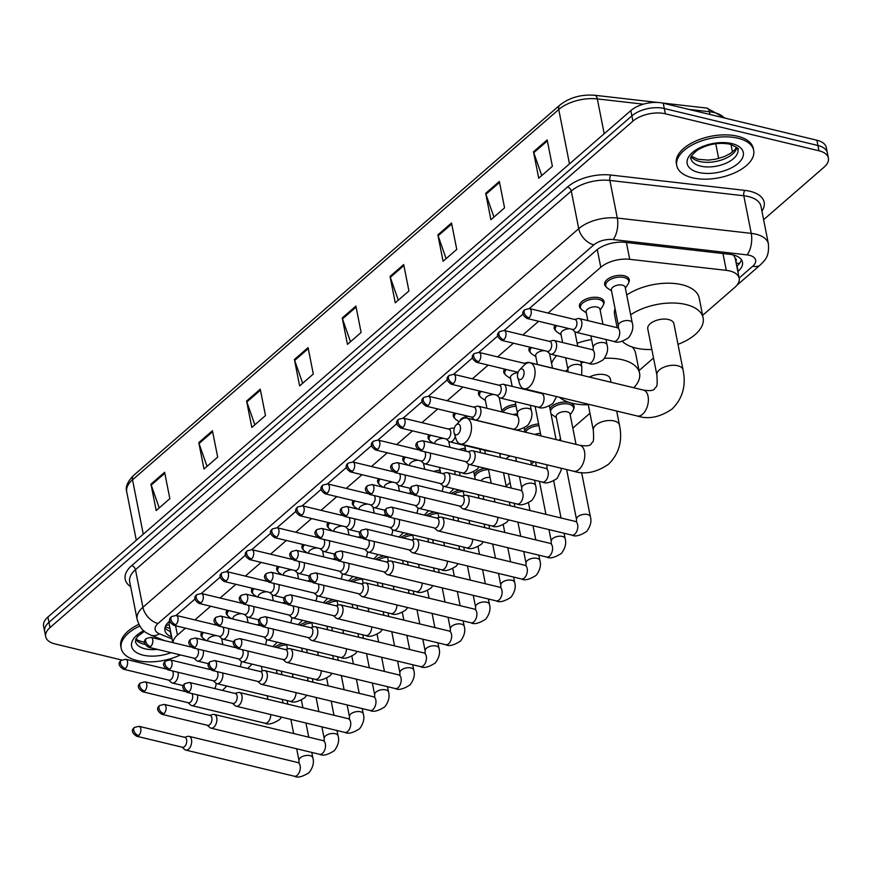 <?xml version="1.0" encoding="UTF-8"?>
<svg xmlns="http://www.w3.org/2000/svg" width="872" height="872" viewBox="0 0 872 872"><rect width="100%" height="100%" fill="white"/><g stroke="black" fill="none" stroke-linecap="round" stroke-linejoin="round"><path stroke-width="1.31" d="M227.734 615.632A12.546 6.442 -11.2 0 1 226.251 613.332A12.546 6.442 -11.2 0 1 227.047 610.171M252.967 593.712A12.546 6.442 -11.2 0 1 251.474 591.412A12.546 6.442 -11.2 0 1 252.27 588.251M278.201 571.792A12.546 6.442 -11.2 0 1 276.707 569.492A12.546 6.442 -11.2 0 1 277.503 566.331M303.423 549.872A12.546 6.442 -11.2 0 1 301.93 547.572A12.546 6.442 -11.2 0 1 302.726 544.411M328.657 527.952A12.546 6.442 -11.2 0 1 327.163 525.653A12.546 6.442 -11.2 0 1 327.959 522.492M353.879 506.033A12.546 6.442 -11.2 0 1 352.397 503.733A12.546 6.442 -11.2 0 1 353.182 500.572M379.113 484.113A12.546 6.442 -11.2 0 1 377.62 481.813A12.546 6.442 -11.2 0 1 378.415 478.652M404.336 462.193A12.546 6.442 -11.2 0 1 402.853 459.904A12.546 6.442 -11.2 0 1 403.649 456.732M429.569 440.273A12.546 6.442 -11.2 0 1 428.076 437.984A12.546 6.442 -11.2 0 1 428.871 434.812M454.803 418.353A12.546 6.442 -11.2 0 1 453.309 416.064A12.546 6.442 -11.2 0 1 454.105 412.892M480.025 396.433A12.546 6.442 -11.2 0 1 478.532 394.144A12.546 6.442 -11.2 0 1 479.328 390.972M505.259 374.513A12.546 6.442 -11.2 0 1 503.765 372.224A12.546 6.442 -11.2 0 1 504.561 369.052M530.481 352.593A12.546 6.442 -11.2 0 1 528.999 350.304A12.546 6.442 -11.2 0 1 529.784 347.132M555.715 330.673A12.546 6.442 -11.2 0 1 554.221 328.384A12.546 6.442 -11.2 0 1 555.017 325.212M580.937 308.753A12.546 6.442 -11.2 0 1 579.455 306.464A12.546 6.442 -11.2 0 1 585.603 299.249A12.546 6.442 -11.2 0 1 599.042 297.701A12.546 6.442 -11.2 0 1 604.056 301.592A12.546 6.442 -11.2 0 1 603.555 304.284M606.171 286.834A12.546 6.442 -11.2 0 1 604.678 284.545A12.546 6.442 -11.2 0 1 610.825 277.329A12.546 6.442 -11.2 0 1 624.276 275.781A12.546 6.442 -11.2 0 1 629.29 279.672A12.546 6.442 -11.2 0 1 628.788 282.365M202.511 637.552A12.546 6.442 -11.2 0 1 201.018 635.252A12.546 6.442 -11.2 0 1 201.814 632.091M282.419 602.955A12.546 6.442 -11.2 0 1 284.773 602.29M307.653 581.035A12.546 6.442 -11.2 0 1 310.007 580.371M332.875 559.116A12.546 6.442 -11.2 0 1 335.23 558.451M358.109 537.196A12.546 6.442 -11.2 0 1 360.463 536.531M383.331 515.276A12.546 6.442 -11.2 0 1 385.686 514.622M408.565 493.356A12.546 6.442 -11.2 0 1 410.919 492.702M433.787 471.436A12.546 6.442 -11.2 0 1 440.055 470.226M459.021 449.516A12.546 6.442 -11.2 0 1 465.288 448.306M501.858 411.039A12.546 6.442 -11.2 0 1 515.744 404.466M257.185 624.875A12.546 6.442 -11.2 0 1 259.54 624.21M426.212 515.537A12.546 6.442 -11.2 0 1 434.387 512.071M451.445 493.617A12.546 6.442 -11.2 0 1 459.62 490.151M325.3 603.206A12.546 6.442 -11.2 0 1 333.475 599.751M474.27 474.379A12.546 6.442 -11.2 0 1 484.843 468.231M300.066 625.126A12.546 6.442 -11.2 0 1 308.241 621.671M400.978 537.446A12.546 6.442 -11.2 0 1 409.153 533.991M350.522 581.286A12.546 6.442 -11.2 0 1 358.697 577.831M375.756 559.366A12.546 6.442 -11.2 0 1 383.931 555.911M524.726 430.539A12.546 6.442 -11.2 0 1 538.613 423.977M549.96 408.619A12.546 6.442 -11.2 0 1 569.089 402.461A12.546 6.442 -11.2 0 1 574.103 406.352A12.546 6.442 -11.2 0 1 573.602 409.044M274.844 647.046A12.546 6.442 -11.2 0 1 283.019 643.591M735.87 261.578A7.837 4.022 168.8 0 0 735.194 258.221L733.505 254.962M735.194 258.221A23.522 12.077 -11.2 0 1 735.249 258.472L739.173 278.277A23.522 12.077 168.8 0 0 726.3 270.364L629.726 259.322A23.522 12.077 168.8 0 0 600.786 267.279L548.085 313.07M169.92 620.799L169.103 624.025L172.787 642.61M185.442 628.145L177.43 635.099A23.522 12.077 168.8 0 0 172.983 642.653M538.645 321.278L522.862 334.979M513.412 343.197L497.629 356.899M488.178 365.106L472.406 378.819M462.956 387.026L447.173 400.738M437.722 408.946L421.939 422.658M412.5 430.866L396.716 444.578M387.266 452.786L371.483 466.498M362.043 474.706L346.26 488.418M336.81 496.626L321.027 510.338M311.577 518.546L295.804 532.258M286.354 540.466L270.571 554.178M261.12 562.386L245.337 576.098M235.898 584.305L220.115 598.018M210.664 606.225L194.881 619.938M702.625 315.348L734.845 287.357A23.522 12.077 168.8 0 0 739.173 278.277M506.152 486.042L510.087 482.619M531.375 464.122L534.155 461.713M558.865 440.251L560.543 438.78M572.817 428.119L589.952 413.241M639.045 370.578L653.52 358M121.699 660.006L55.099 643.961A23.522 12.077 -11.2 0 1 45.693 636.658A23.522 12.077 -11.2 0 1 50.02 627.578L632.93 121.143A23.522 12.077 -11.2 0 1 665.325 113.785L818.993 150.791A23.522 12.077 -11.2 0 1 828.4 158.094A23.522 12.077 -11.2 0 1 824.073 167.173L763.61 219.69M828.4 158.094L826.307 147.531A23.522 12.077 -11.2 0 0 816.901 140.229L663.243 103.234A23.522 12.077 -11.2 0 0 630.838 110.581L47.927 617.027A23.522 12.077 -11.2 0 0 43.6 626.107L44.646 631.383A23.522 12.077 -11.2 0 1 48.974 622.303L631.884 115.867A23.522 12.077 -11.2 0 1 664.279 108.51L817.947 145.504A23.522 12.077 -11.2 0 1 827.354 152.807A23.522 12.077 -11.2 0 0 817.947 145.504L664.279 108.51A23.522 12.077 -11.2 0 0 631.884 115.867L48.974 622.303A23.522 12.077 -11.2 0 0 44.646 631.383L45.693 636.658M737.843 271.541L738.137 271.279A23.522 12.077 168.8 0 0 742.475 262.2A23.522 12.077 168.8 0 0 729.602 254.297L625.268 242.362A23.522 12.077 168.8 0 0 596.328 250.319L529.315 308.546M169.266 621.365A23.522 12.077 168.8 0 0 164.928 630.445A23.522 12.077 168.8 0 0 171.294 636.789L171.664 636.931M523.124 313.92L504.092 330.466M497.901 335.84L478.859 352.386M472.668 357.76L453.636 374.306M447.445 379.68L428.403 396.226M422.212 401.6L403.169 418.146M396.978 423.52L377.947 440.066M371.755 445.439L352.713 461.986M346.522 467.359L327.49 483.895M321.299 489.279L302.257 505.815M296.066 511.199L277.034 527.734M270.843 533.119L251.801 549.654M245.61 555.039L226.567 571.574M220.376 576.959L201.345 593.494M195.154 598.879L176.111 615.414M741.374 259.682A23.522 12.077 -11.2 0 1 737.091 266.004L736.796 266.265M170.618 631.655L170.247 631.502A23.522 12.077 -11.2 0 1 164.993 627.698M451.522 223.003L456.754 249.403L443.085 261.273L437.864 234.873L451.522 223.003M499.34 181.463L504.572 207.852L490.903 219.722L485.682 193.333L499.34 181.463M547.158 139.912L552.379 166.312L538.722 178.182L533.49 151.782L547.158 139.912M308.078 347.634L313.299 374.034L299.641 385.904L294.409 359.504L308.078 347.634M260.259 389.185L265.48 415.573L251.823 427.444L246.602 401.055L260.259 389.185M212.441 430.724L217.673 457.124L204.004 468.994L198.783 442.595L212.441 430.724M164.623 472.264L169.855 498.664L156.186 510.534L150.965 484.134L164.623 472.264M403.703 264.554L408.935 290.943L395.267 302.813L390.046 276.413L403.703 264.554M355.896 306.094L361.117 332.483L347.459 344.353L342.227 317.964L355.896 306.094M350.49 341.715L342.489 318.901A6.268 4 -131 0 1 342.227 317.964M398.308 300.175L390.307 277.351A6.268 4 -131 0 1 390.046 276.413M159.227 507.896L151.216 485.072A6.268 4 -131 0 1 150.965 484.134M207.046 466.346L199.034 443.532A6.268 4 -131 0 1 198.783 442.595M254.864 424.806L246.852 401.981A6.268 4 -131 0 1 246.602 401.055M302.671 383.266L294.671 360.441A6.268 4 -131 0 1 294.409 359.504M541.763 175.545L533.751 152.72A6.268 4 -131 0 1 533.49 151.782M493.944 217.084L485.933 194.271A6.268 4 -131 0 1 485.682 193.333M446.126 258.635L438.115 235.811A6.268 4 -131 0 1 437.864 234.873M180.417 654.927A39.196 20.132 -11.2 0 1 136.882 660.486A39.196 20.132 -11.2 0 1 121.197 648.321A39.196 20.132 -11.2 0 1 139.771 626.063M121.197 648.321L120.805 646.337A39.196 20.132 -11.2 0 1 138.811 624.352M458.116 434.103A5.483 3.15 -76.5 0 0 460.394 426.713A5.483 3.15 -76.5 0 0 456.296 424.86A5.483 3.15 -76.5 0 0 455.991 425.155A5.483 3.15 -76.5 0 0 454.149 432.785A5.483 3.15 -76.5 0 0 458.116 434.103M455.991 425.155L460.492 420.468A13.331 7.641 103.5 0 1 461.233 419.77A13.331 7.641 103.5 0 1 466.575 418.026A13.331 7.641 103.5 0 1 471.49 428.37A13.331 7.641 103.5 0 1 465.67 442.202A13.331 7.641 103.5 0 1 460.329 443.946A13.331 7.641 103.5 0 1 456.034 438.998L454.149 432.785M610.989 382.263L610.324 378.917A13.331 6.845 168.8 0 0 604.994 374.786A13.331 6.845 168.8 0 0 589.418 377.064M604.481 358.338A43.12 22.149 -11.2 0 1 622.303 359.744A43.12 22.149 -11.2 0 1 639.558 373.129A43.12 22.149 -11.2 0 1 633.77 387.746M588.273 404.75A43.12 22.149 -11.2 0 1 572.206 403.267A43.12 22.149 -11.2 0 1 559.497 397.283M632.211 347.012A43.12 22.149 -11.2 0 1 635.634 353.334L639.558 373.129M565.427 371.21A43.12 22.149 -11.2 0 1 567.955 369.466M581.068 363.079A43.12 22.149 -11.2 0 1 583.782 362.153M551.584 363.493A43.12 22.149 -11.2 0 1 556.674 355.623M577.155 343.274A43.12 22.149 -11.2 0 1 591.587 339.524M521.696 378.862A5.483 3.15 -76.5 0 0 523.963 371.472A5.483 3.15 -76.5 0 0 519.865 369.63A5.483 3.15 -76.5 0 0 519.559 369.913A5.483 3.15 -76.5 0 0 517.717 377.543A5.483 3.15 -76.5 0 0 521.696 378.862M519.559 369.913L524.061 365.237A13.331 7.641 103.5 0 1 524.802 364.529A13.331 7.641 103.5 0 1 530.143 362.796A13.331 7.641 103.5 0 1 535.07 373.129A13.331 7.641 103.5 0 1 529.25 386.972A13.331 7.641 103.5 0 1 523.909 388.705A13.331 7.641 103.5 0 1 519.603 383.767L517.717 377.543M673.903 323.686A13.331 6.845 168.8 0 0 668.573 319.544A13.331 6.845 168.8 0 0 654.283 321.201A13.331 6.845 168.8 0 0 647.754 328.864L656.899 375.058A13.331 6.845 168.8 0 1 659.352 369.913A13.331 6.845 168.8 0 1 677.718 365.739A13.331 6.845 168.8 0 1 683.048 369.881L673.903 323.686M630.652 314.803A43.12 22.149 -11.2 0 1 685.872 304.513A43.12 22.149 -11.2 0 1 703.126 317.899A43.12 22.149 -11.2 0 1 677.991 344.342M651.842 349.519A43.12 22.149 -11.2 0 1 635.775 348.037A43.12 22.149 -11.2 0 1 622.346 341.377M626.728 295.008A43.12 22.149 -11.2 0 1 681.959 284.719A43.12 22.149 -11.2 0 1 699.202 298.104L703.126 317.899M617.147 327.676L614.607 314.847A43.12 22.149 -11.2 0 1 615.043 308.612M737.995 138.223A39.196 20.132 -11.2 0 1 753.681 150.398A39.196 20.132 -11.2 0 1 734.464 172.939A39.196 20.132 -11.2 0 1 692.455 177.79A39.196 20.132 -11.2 0 1 676.77 165.625A39.196 20.132 -11.2 0 1 695.987 143.073A39.196 20.132 -11.2 0 1 737.995 138.223M676.77 165.625L676.378 163.642A39.196 20.132 -11.2 0 1 695.594 141.101A39.196 20.132 -11.2 0 1 737.603 136.239A39.196 20.132 -11.2 0 1 753.288 148.414L753.681 150.398M182.052 747.162L184.69 749.506A7.052 4.044 -76.5 0 0 185.769 750.073A7.052 4.044 -76.5 0 0 188.592 749.157A7.052 4.044 -76.5 0 0 191.513 739.652A7.052 4.044 -76.5 0 0 189.071 736.36A7.052 4.044 -76.5 0 0 187.851 736.382L184.439 737.254M138.67 735.565A5.101 2.921 -76.5 0 1 136.632 736.23L182.477 747.271A5.101 2.921 -76.5 0 0 184.515 746.606A5.101 2.921 -76.5 0 0 186.63 739.739A5.101 2.921 -76.5 0 0 184.864 737.363L139.008 726.322L134.473 727.422A5.101 3.259 -131 0 0 133.765 730.3A5.101 3.259 49 0 0 138.67 735.565A5.101 2.921 -76.5 0 0 140.893 730.267A5.101 2.921 -76.5 0 0 139.008 726.322M277.111 647.591A11.761 6.039 -11.2 0 1 286.659 644.899M207.285 725.242L209.923 727.586A7.052 4.044 -76.5 0 0 210.991 728.153A7.052 4.044 -76.5 0 0 213.825 727.237A7.052 4.044 -76.5 0 0 216.746 717.732A7.052 4.044 -76.5 0 0 214.294 714.441A7.052 4.044 -76.5 0 0 213.084 714.462L209.672 715.334M163.903 713.645A5.101 2.921 -76.5 0 1 161.854 714.31L207.7 725.351A5.101 2.921 -76.5 0 0 209.749 724.687A5.101 2.921 -76.5 0 0 211.852 717.819A5.101 2.921 -76.5 0 0 210.087 715.443L164.241 704.402L159.707 705.503A5.101 3.259 -131 0 0 158.987 708.38A5.101 3.259 49 0 0 163.903 713.645A5.101 2.921 -76.5 0 0 166.127 708.347A5.101 2.921 -76.5 0 0 164.241 704.402M302.344 625.671A11.761 6.039 -11.2 0 1 311.893 622.979M232.508 703.323L235.146 705.666A7.052 4.044 -76.5 0 0 236.225 706.233A7.052 4.044 -76.5 0 0 239.048 705.317A7.052 4.044 -76.5 0 0 241.969 695.812A7.052 4.044 -76.5 0 0 239.528 692.521A7.052 4.044 -76.5 0 0 238.307 692.542L234.895 693.414M189.126 691.725A5.101 2.921 -76.5 0 1 187.088 692.39L232.933 703.432A5.101 2.921 -76.5 0 0 234.971 702.767A5.101 2.921 -76.5 0 0 237.086 695.9A5.101 2.921 -76.5 0 0 235.32 693.523L189.475 682.482L184.94 683.583A5.101 3.259 -131 0 0 184.221 686.46A5.101 3.259 49 0 0 189.126 691.725A5.101 2.921 -76.5 0 0 191.35 686.438A5.101 2.921 -76.5 0 0 189.475 682.482M327.567 603.762A11.761 6.039 -11.2 0 1 337.126 601.059M257.741 681.403L260.379 683.746A7.052 4.044 -76.5 0 0 261.447 684.313A7.052 4.044 -76.5 0 0 264.281 683.397A7.052 4.044 -76.5 0 0 267.203 673.893A7.052 4.044 -76.5 0 0 264.75 670.601A7.052 4.044 -76.5 0 0 263.54 670.623L260.129 671.495M214.359 669.805A5.101 2.921 -76.5 0 1 212.31 670.47L258.166 681.512A5.101 2.921 -76.5 0 0 260.205 680.847A5.101 2.921 -76.5 0 0 262.319 673.98A5.101 2.921 -76.5 0 0 260.554 671.604L214.697 660.562L210.163 661.663A5.101 3.259 -131 0 0 209.444 664.54A5.101 3.259 49 0 0 214.359 669.805A5.101 2.921 -76.5 0 0 216.583 664.519A5.101 2.921 -76.5 0 0 214.697 660.562M352.8 581.842A11.761 6.039 -11.2 0 1 362.349 579.139M282.964 659.494L285.602 661.826A7.052 4.044 -76.5 0 0 286.681 662.393A7.052 4.044 -76.5 0 0 289.504 661.477A7.052 4.044 -76.5 0 0 292.425 651.973A7.052 4.044 -76.5 0 0 289.984 648.681A7.052 4.044 -76.5 0 0 288.763 648.703L285.351 649.575M239.582 647.885A5.101 2.921 -76.5 0 1 237.544 648.55L283.389 659.592A5.101 2.921 -76.5 0 0 285.438 658.927A5.101 2.921 -76.5 0 0 287.542 652.06A5.101 2.921 -76.5 0 0 285.776 649.684L239.931 638.642L235.396 639.754A5.101 3.259 -131 0 0 234.677 642.62A5.101 3.259 49 0 0 239.582 647.885A5.101 2.921 -76.5 0 0 241.806 642.599A5.101 2.921 -76.5 0 0 239.931 638.642M378.023 559.922A11.761 6.039 -11.2 0 1 387.582 557.219M308.198 637.574L310.835 639.906A7.052 4.044 -76.5 0 0 311.904 640.484A7.052 4.044 -76.5 0 0 314.738 639.558A7.052 4.044 -76.5 0 0 317.659 630.064A7.052 4.044 -76.5 0 0 315.217 626.761A7.052 4.044 -76.5 0 0 313.996 626.783L310.585 627.666M264.815 625.965A5.101 2.921 -76.5 0 1 262.766 626.63L308.623 637.672A5.101 2.921 -76.5 0 0 310.661 637.007A5.101 2.921 -76.5 0 0 312.776 630.14A5.101 2.921 -76.5 0 0 311.01 627.764L265.153 616.722L260.619 617.834A5.101 3.259 -131 0 0 259.9 620.701A5.101 3.259 49 0 0 264.815 625.965A5.101 2.921 -76.5 0 0 267.039 620.679A5.101 2.921 -76.5 0 0 265.153 616.722M403.256 538.002A11.761 6.039 -11.2 0 1 412.805 535.299M333.431 615.654L336.069 617.986A7.052 4.044 -76.5 0 0 337.137 618.564A7.052 4.044 -76.5 0 0 339.96 617.638A7.052 4.044 -76.5 0 0 342.892 608.144A7.052 4.044 -76.5 0 0 340.44 604.841A7.052 4.044 -76.5 0 0 339.23 604.863L335.807 605.746M290.038 604.045A5.101 2.921 -76.5 0 1 288 604.71L333.845 615.752A5.101 2.921 -76.5 0 0 335.894 615.087A5.101 2.921 -76.5 0 0 337.998 608.231A5.101 2.921 -76.5 0 0 336.232 605.844L290.387 594.802L285.853 595.914A5.101 3.259 -131 0 0 285.133 598.781A5.101 3.259 49 0 0 290.038 604.045A5.101 2.921 -76.5 0 0 292.262 598.759A5.101 2.921 -76.5 0 0 290.387 594.802M428.479 516.082A11.761 6.039 -11.2 0 1 438.038 513.379M358.654 593.734L361.291 596.067A7.052 4.044 -76.5 0 0 362.37 596.644A7.052 4.044 -76.5 0 0 365.194 595.718A7.052 4.044 -76.5 0 0 368.115 586.224A7.052 4.044 -76.5 0 0 365.673 582.921A7.052 4.044 -76.5 0 0 364.452 582.943L361.041 583.826M315.272 582.125A5.101 2.921 -76.5 0 1 313.233 582.79L359.079 593.832A5.101 2.921 -76.5 0 0 361.117 593.167A5.101 2.921 -76.5 0 0 363.232 586.311A5.101 2.921 -76.5 0 0 361.466 583.924L315.61 572.882L311.075 573.994A5.101 3.259 -131 0 0 310.367 576.861A5.101 3.259 49 0 0 315.272 582.125A5.101 2.921 -76.5 0 0 317.495 576.839A5.101 2.921 -76.5 0 0 315.61 572.882M453.713 494.162A11.761 6.039 -11.2 0 1 463.261 491.459M383.887 571.814L386.525 574.147A7.052 4.044 -76.5 0 0 387.593 574.724A7.052 4.044 -76.5 0 0 390.427 573.798A7.052 4.044 -76.5 0 0 393.348 564.304A7.052 4.044 -76.5 0 0 390.896 561.001A7.052 4.044 -76.5 0 0 389.686 561.023L386.274 561.906M340.505 560.206A5.101 2.921 -76.5 0 1 338.456 560.87L384.301 571.912A5.101 2.921 -76.5 0 0 386.351 571.247A5.101 2.921 -76.5 0 0 388.454 564.391A5.101 2.921 -76.5 0 0 386.688 562.004L340.843 550.962L336.309 552.074A5.101 3.259 -131 0 0 335.589 554.941A5.101 3.259 49 0 0 340.505 560.206A5.101 2.921 -76.5 0 0 342.729 554.919A5.101 2.921 -76.5 0 0 340.843 550.962M480.93 480.766A7.052 3.619 -11.2 0 1 490.042 477.365M474.804 477.104A11.761 6.039 -11.2 0 1 488.494 469.539M409.11 549.894L411.748 552.227A7.052 4.044 -76.5 0 0 412.827 552.804A7.052 4.044 -76.5 0 0 415.65 551.878A7.052 4.044 -76.5 0 0 418.571 542.384A7.052 4.044 -76.5 0 0 416.129 539.081A7.052 4.044 -76.5 0 0 414.909 539.103L411.497 539.986M365.728 538.286A5.101 2.921 -76.5 0 1 363.689 538.951L409.535 549.992A5.101 2.921 -76.5 0 0 411.573 549.327A5.101 2.921 -76.5 0 0 413.688 542.471A5.101 2.921 -76.5 0 0 411.922 540.084L366.077 529.042L361.542 530.154A5.101 3.259 -131 0 0 360.823 533.021A5.101 3.259 49 0 0 365.728 538.286A5.101 2.921 -76.5 0 0 367.951 532.999A5.101 2.921 -76.5 0 0 366.077 529.042M506.152 458.846A7.052 3.619 -11.2 0 1 510.545 456.034M500.038 455.184A11.761 6.039 -11.2 0 1 500.583 453.636M434.343 527.974L436.981 530.307A7.052 4.044 -76.5 0 0 438.049 530.885A7.052 4.044 -76.5 0 0 440.883 529.958A7.052 4.044 -76.5 0 0 443.804 520.464A7.052 4.044 -76.5 0 0 441.352 517.161A7.052 4.044 -76.5 0 0 440.142 517.183L436.73 518.066M390.961 516.366A5.101 2.921 -76.5 0 1 388.912 517.031L434.768 528.072A5.101 2.921 -76.5 0 0 436.807 527.407A5.101 2.921 -76.5 0 0 438.921 520.551A5.101 2.921 -76.5 0 0 437.155 518.164L391.299 507.123L386.765 508.234A5.101 3.259 -131 0 0 386.045 511.101A5.101 3.259 49 0 0 390.961 516.366A5.101 2.921 -76.5 0 0 393.185 511.079A5.101 2.921 -76.5 0 0 391.299 507.123M534.808 434.452A7.052 3.619 -11.2 0 1 540.498 433.526M525.554 432.229A11.761 6.039 -11.2 0 1 538.951 425.7M560.936 440.752L556.183 416.762A7.052 3.619 -11.2 0 1 559.639 412.707A7.052 3.619 -11.2 0 1 567.203 411.835A7.052 3.619 -11.2 0 1 570.026 414.015L576.043 444.382M550.494 411.344A11.761 6.039 -11.2 0 1 557.175 405.262A11.761 6.039 -11.2 0 1 568.893 404.172A11.761 6.039 -11.2 0 1 573.602 407.824A11.761 6.039 -11.2 0 1 572.893 410.734L570.201 414.865M459.566 506.054L462.204 508.387A7.052 4.044 -76.5 0 0 463.283 508.965A7.052 4.044 -76.5 0 0 466.106 508.038A7.052 4.044 -76.5 0 0 469.027 498.544A7.052 4.044 -76.5 0 0 466.585 495.242A7.052 4.044 -76.5 0 0 465.365 495.263L461.953 496.146M416.184 494.446A5.101 2.921 -76.5 0 1 414.146 495.111L459.991 506.152A5.101 2.921 -76.5 0 0 462.04 505.488A5.101 2.921 -76.5 0 0 464.144 498.631A5.101 2.921 -76.5 0 0 462.378 496.244L416.533 485.203L411.998 486.314A5.101 3.259 -131 0 0 411.279 489.181A5.101 3.259 49 0 0 416.184 494.446A5.101 2.921 -76.5 0 0 418.407 489.159A5.101 2.921 -76.5 0 0 416.533 485.203M556.358 417.601L552.281 414.81A11.761 6.039 -11.2 0 1 550.897 413.383M188.025 702.679L190.663 705.023A7.052 4.044 -76.5 0 0 191.742 705.59A7.052 4.044 -76.5 0 0 196.222 702.549A7.052 4.044 -76.5 0 0 197.497 695.169A7.052 4.044 -76.5 0 0 197.432 694.875M142.605 691.747C137.754 688.477 137.035 685.545 140.457 682.939A5.101 3.259 -131 0 0 139.738 685.817A5.101 3.259 49 0 0 144.643 691.082A5.101 2.921 -76.5 0 1 142.605 691.747L188.45 702.788A5.101 2.921 -76.5 0 0 190.499 702.124A5.101 2.921 -76.5 0 0 192.603 695.257A5.101 2.921 -76.5 0 0 191.851 693.534M213.259 680.76L215.896 683.103A7.052 4.044 -76.5 0 0 216.975 683.67A7.052 4.044 -76.5 0 0 221.455 680.629A7.052 4.044 -76.5 0 0 222.72 673.249A7.052 4.044 -76.5 0 0 222.654 672.955M167.827 669.827C162.988 666.557 162.268 663.625 165.68 661.02A5.101 3.259 -131 0 0 164.961 663.897A5.101 3.259 49 0 0 169.876 669.162A5.101 2.921 -76.5 0 1 167.827 669.827L213.684 680.869A5.101 2.921 -76.5 0 0 215.722 680.204A5.101 2.921 -76.5 0 0 217.837 673.337A5.101 2.921 -76.5 0 0 217.084 671.614M238.492 658.84L241.13 661.183A7.052 4.044 -76.5 0 0 242.198 661.75A7.052 4.044 -76.5 0 0 246.678 658.709A7.052 4.044 -76.5 0 0 247.953 651.33A7.052 4.044 -76.5 0 0 247.888 651.035M193.061 647.907C188.21 644.637 187.502 641.705 190.914 639.1A5.101 3.259 -131 0 0 190.194 641.977A5.101 3.259 49 0 0 195.099 647.242A5.101 2.921 -76.5 0 1 193.061 647.907L238.906 658.949A5.101 2.921 -76.5 0 0 240.955 658.284A5.101 2.921 -76.5 0 0 243.059 651.417A5.101 2.921 -76.5 0 0 242.307 649.694M263.715 636.931L266.352 639.263A7.052 4.044 -76.5 0 0 267.432 639.83A7.052 4.044 -76.5 0 0 271.911 636.789A7.052 4.044 -76.5 0 0 273.176 629.41A7.052 4.044 -76.5 0 0 273.11 629.126M218.294 625.987C213.444 622.717 212.724 619.785 216.136 617.191A5.101 3.259 -131 0 0 215.428 620.057A5.101 3.259 49 0 0 220.333 625.322A5.101 2.921 -76.5 0 1 218.294 625.987L264.14 637.029A5.101 2.921 -76.5 0 0 266.178 636.364A5.101 2.921 -76.5 0 0 268.293 629.497A5.101 2.921 -76.5 0 0 267.541 627.775M288.948 615.011L291.586 617.343A7.052 4.044 -76.5 0 0 292.654 617.921A7.052 4.044 -76.5 0 0 297.145 614.869A7.052 4.044 -76.5 0 0 298.409 607.49A7.052 4.044 -76.5 0 0 298.344 607.206M243.517 604.067C238.666 600.797 237.958 597.865 241.37 595.271A5.101 3.259 -131 0 0 240.65 598.138A5.101 3.259 49 0 0 245.566 603.402A5.101 2.921 -76.5 0 1 243.517 604.067L289.362 615.109A5.101 2.921 -76.5 0 0 291.412 614.444A5.101 2.921 -76.5 0 0 293.526 607.577A5.101 2.921 -76.5 0 0 292.763 605.855M314.171 593.091L316.808 595.423A7.052 4.044 -76.5 0 0 317.888 596.001A7.052 4.044 -76.5 0 0 322.368 592.949A7.052 4.044 -76.5 0 0 323.632 585.581A7.052 4.044 -76.5 0 0 323.567 585.286M268.75 582.147C263.9 578.888 263.18 575.945 266.603 573.351A5.101 3.259 -131 0 0 265.884 576.218A5.101 3.259 49 0 0 270.789 581.482A5.101 2.921 -76.5 0 1 268.75 582.147L314.596 593.189A5.101 2.921 -76.5 0 0 316.634 592.524A5.101 2.921 -76.5 0 0 318.749 585.668A5.101 2.921 -76.5 0 0 317.997 583.935M339.404 571.171L342.042 573.504A7.052 4.044 -76.5 0 0 343.11 574.081A7.052 4.044 -76.5 0 0 347.601 571.04A7.052 4.044 -76.5 0 0 348.865 563.661A7.052 4.044 -76.5 0 0 348.8 563.367M293.973 560.227C289.133 556.968 288.414 554.025 291.826 551.431A5.101 3.259 -131 0 0 291.106 554.298A5.101 3.259 49 0 0 296.022 559.562A5.101 2.921 -76.5 0 1 293.973 560.227L339.829 571.269A5.101 2.921 -76.5 0 0 341.868 570.604A5.101 2.921 -76.5 0 0 343.982 563.748A5.101 2.921 -76.5 0 0 343.23 562.026M364.627 549.251L367.265 551.584A7.052 4.044 -76.5 0 0 368.344 552.161A7.052 4.044 -76.5 0 0 372.824 549.12A7.052 4.044 -76.5 0 0 374.099 541.741A7.052 4.044 -76.5 0 0 374.034 541.447M319.207 538.307C314.356 535.048 313.637 532.105 317.059 529.511A5.101 3.259 -131 0 0 316.34 532.378A5.101 3.259 49 0 0 321.245 537.643A5.101 2.921 -76.5 0 1 319.207 538.307L365.052 549.349A5.101 2.921 -76.5 0 0 367.101 548.684A5.101 2.921 -76.5 0 0 369.205 541.828A5.101 2.921 -76.5 0 0 368.453 540.106M437.406 472.308A11.761 6.039 -11.2 0 1 440.404 471.959M389.86 527.331L392.498 529.664A7.052 4.044 -76.5 0 0 393.577 530.241A7.052 4.044 -76.5 0 0 398.057 527.2A7.052 4.044 -76.5 0 0 399.322 519.821A7.052 4.044 -76.5 0 0 399.256 519.527M344.429 516.388C339.59 513.128 338.87 510.196 342.282 507.591A5.101 3.259 -131 0 0 341.562 510.458A5.101 3.259 49 0 0 346.478 515.723A5.101 2.921 -76.5 0 1 344.429 516.388L390.285 527.429A5.101 2.921 -76.5 0 0 392.324 526.764A5.101 2.921 -76.5 0 0 394.438 519.908A5.101 2.921 -76.5 0 0 393.686 518.186M462.629 450.388A11.761 6.039 -11.2 0 1 465.626 450.039M415.094 505.411L417.732 507.744A7.052 4.044 -76.5 0 0 418.8 508.322A7.052 4.044 -76.5 0 0 423.28 505.28A7.052 4.044 -76.5 0 0 424.555 497.901A7.052 4.044 -76.5 0 0 424.49 497.607M369.663 494.468C364.812 491.209 364.104 488.276 367.515 485.671A5.101 3.259 -131 0 0 366.796 488.538A5.101 3.259 49 0 0 371.701 493.803A5.101 2.921 -76.5 0 1 369.663 494.468L415.508 505.509A5.101 2.921 -76.5 0 0 417.557 504.844A5.101 2.921 -76.5 0 0 419.661 497.988A5.101 2.921 -76.5 0 0 418.909 496.266M440.316 483.491L442.954 485.824A7.052 4.044 -76.5 0 0 444.033 486.402A7.052 4.044 -76.5 0 0 448.513 483.361A7.052 4.044 -76.5 0 0 449.778 475.981A7.052 4.044 -76.5 0 0 447.336 472.678A7.052 4.044 -76.5 0 0 446.115 472.7L442.704 473.583M396.934 471.883A5.101 2.921 -76.5 0 1 394.896 472.548L440.742 483.589A5.101 2.921 -76.5 0 0 442.78 482.925A5.101 2.921 -76.5 0 0 444.894 476.068A5.101 2.921 -76.5 0 0 443.129 473.681L397.283 462.64L392.738 463.751A5.101 3.259 -131 0 0 392.029 466.618A5.101 3.259 49 0 0 396.934 471.883A5.101 2.921 -76.5 0 0 399.158 466.596A5.101 2.921 -76.5 0 0 397.283 462.64M513.009 414.582A7.052 3.619 -11.2 0 1 517.608 414.026M502.981 412.162A11.761 6.039 -11.2 0 1 516.082 406.199M465.55 461.571L468.188 463.904A7.052 4.044 -76.5 0 0 469.256 464.482A7.052 4.044 -76.5 0 0 473.747 461.441A7.052 4.044 -76.5 0 0 475.011 454.061A7.052 4.044 -76.5 0 0 472.559 450.759A7.052 4.044 -76.5 0 0 471.349 450.78L467.937 451.663M422.168 449.963A5.101 2.921 -76.5 0 1 420.119 450.628L465.964 461.67A5.101 2.921 -76.5 0 0 468.013 461.005A5.101 2.921 -76.5 0 0 470.128 454.149A5.101 2.921 -76.5 0 0 468.351 451.761L422.506 440.72L417.971 441.832A5.101 3.259 -131 0 0 417.252 444.698A5.101 3.259 49 0 0 422.168 449.963A5.101 2.921 -76.5 0 0 424.392 444.676A5.101 2.921 -76.5 0 0 422.506 440.72M538.231 392.662A7.052 3.619 -11.2 0 1 539.234 392.4M168.59 680.073L171.228 682.416A7.052 4.044 -76.5 0 0 172.307 682.983A7.052 4.044 -76.5 0 0 176.787 679.942A7.052 4.044 -76.5 0 0 178.052 672.563A7.052 4.044 -76.5 0 0 177.986 672.268M123.355 669.184C118.505 665.914 117.785 662.982 121.197 660.377A5.101 3.259 -131 0 0 120.489 663.254A5.101 3.259 49 0 0 125.394 668.519A5.101 2.921 -76.5 0 1 123.355 669.184L169.015 680.182A5.101 2.921 -76.5 0 0 171.054 679.517A5.101 2.921 -76.5 0 0 173.168 672.65A5.101 2.921 -76.5 0 0 172.416 670.928M207.743 640.964L207.71 640.789A7.052 3.619 -11.2 0 1 216.43 635.601M206.446 640.648L203.808 638.838A11.761 6.039 -11.2 0 1 202.053 636.418A11.761 6.039 -11.2 0 1 203.558 632.505M193.824 658.153L196.462 660.496A7.052 4.044 -76.5 0 0 197.53 661.063A7.052 4.044 -76.5 0 0 202.01 658.022A7.052 4.044 -76.5 0 0 203.285 650.643A7.052 4.044 -76.5 0 0 203.22 650.349M148.578 647.264C143.727 643.994 143.019 641.062 146.431 638.457A5.101 3.259 -131 0 0 145.711 641.334A5.101 3.259 49 0 0 150.627 646.599A5.101 2.921 -76.5 0 1 148.578 647.264L194.238 658.262A5.101 2.921 -76.5 0 0 196.287 657.597A5.101 2.921 -76.5 0 0 198.391 650.73A5.101 2.921 -76.5 0 0 197.639 649.008M232.977 619.044L232.933 618.869A7.052 3.619 -11.2 0 1 241.664 613.692M231.669 618.728L229.031 616.918A11.761 6.039 -11.2 0 1 227.276 614.498A11.761 6.039 -11.2 0 1 228.791 610.585M219.046 636.233L221.684 638.577A7.052 4.044 -76.5 0 0 222.763 639.143A7.052 4.044 -76.5 0 0 227.243 636.102A7.052 4.044 -76.5 0 0 228.508 628.723A7.052 4.044 -76.5 0 0 228.442 628.429M173.811 625.344C168.961 622.074 168.242 619.142 171.664 616.537A5.101 3.259 -131 0 0 170.945 619.414A5.101 3.259 49 0 0 175.85 624.679A5.101 2.921 -76.5 0 1 173.811 625.344L219.472 636.342A5.101 2.921 -76.5 0 0 221.51 635.677A5.101 2.921 -76.5 0 0 223.624 628.81A5.101 2.921 -76.5 0 0 222.872 627.088M258.199 597.124L258.166 596.949A7.052 3.619 -11.2 0 1 266.887 591.772M256.902 596.808L254.264 594.998A11.761 6.039 -11.2 0 1 252.509 592.578A11.761 6.039 -11.2 0 1 254.014 588.665M244.28 614.313L246.918 616.657A7.052 4.044 -76.5 0 0 247.986 617.223A7.052 4.044 -76.5 0 0 252.477 614.182A7.052 4.044 -76.5 0 0 253.741 606.803A7.052 4.044 -76.5 0 0 253.676 606.509M199.034 603.424C194.194 600.154 193.475 597.222 196.887 594.628A5.101 3.259 -131 0 0 196.167 597.494A5.101 3.259 49 0 0 201.083 602.759A5.101 2.921 -76.5 0 1 199.034 603.424L244.694 614.422A5.101 2.921 -76.5 0 0 246.743 613.757A5.101 2.921 -76.5 0 0 248.847 606.89A5.101 2.921 -76.5 0 0 248.095 605.168M283.433 575.204L283.4 575.029A7.052 3.619 -11.2 0 1 292.12 569.852M282.125 574.888L279.487 573.078A11.761 6.039 -11.2 0 1 277.732 570.659A11.761 6.039 -11.2 0 1 279.247 566.746M269.502 592.393L272.14 594.737A7.052 4.044 -76.5 0 0 273.219 595.303A7.052 4.044 -76.5 0 0 277.699 592.262A7.052 4.044 -76.5 0 0 278.964 584.883A7.052 4.044 -76.5 0 0 278.898 584.589M224.268 581.504C219.417 578.234 218.698 575.302 222.12 572.708A5.101 3.259 -131 0 0 221.401 575.574A5.101 3.259 49 0 0 226.306 580.839A5.101 2.921 -76.5 0 1 224.268 581.504L269.928 592.502A5.101 2.921 -76.5 0 0 271.966 591.837A5.101 2.921 -76.5 0 0 274.081 584.97A5.101 2.921 -76.5 0 0 273.328 583.248M308.655 553.284L308.623 553.11A7.052 3.619 -11.2 0 1 317.343 547.932M307.358 552.968L304.72 551.159A11.761 6.039 -11.2 0 1 302.966 548.739A11.761 6.039 -11.2 0 1 304.47 544.826M294.736 570.473L297.374 572.817A7.052 4.044 -76.5 0 0 298.442 573.384A7.052 4.044 -76.5 0 0 302.933 570.343A7.052 4.044 -76.5 0 0 304.197 562.963A7.052 4.044 -76.5 0 0 304.132 562.68M249.501 559.584C244.65 556.325 243.931 553.382 247.343 550.788A5.101 3.259 -131 0 0 246.623 553.655A5.101 3.259 49 0 0 251.539 558.919A5.101 2.921 -76.5 0 1 249.501 559.584L295.161 570.582A5.101 2.921 -76.5 0 0 297.199 569.917A5.101 2.921 -76.5 0 0 299.314 563.05A5.101 2.921 -76.5 0 0 298.562 561.328M333.889 531.364L333.856 531.19A7.052 3.619 -11.2 0 1 342.576 526.012M332.581 531.048L329.943 529.239A11.761 6.039 -11.2 0 1 328.199 526.819A11.761 6.039 -11.2 0 1 329.703 522.906M319.959 548.564L322.596 550.897A7.052 4.044 -76.5 0 0 323.675 551.464A7.052 4.044 -76.5 0 0 328.155 548.423A7.052 4.044 -76.5 0 0 329.431 541.043A7.052 4.044 -76.5 0 0 329.365 540.76M274.724 537.664C269.873 534.405 269.165 531.462 272.576 528.868A5.101 3.259 -131 0 0 271.857 531.735A5.101 3.259 49 0 0 276.762 536.999A5.101 2.921 -76.5 0 1 274.724 537.664L320.384 548.662A5.101 2.921 -76.5 0 0 322.433 547.998A5.101 2.921 -76.5 0 0 324.537 541.13A5.101 2.921 -76.5 0 0 323.785 539.408M359.111 509.444L359.079 509.27A7.052 3.619 -11.2 0 1 367.799 504.092M357.814 509.128L355.177 507.319A11.761 6.039 -11.2 0 1 353.422 504.91A11.761 6.039 -11.2 0 1 354.937 500.986M345.192 526.644L347.83 528.977A7.052 4.044 -76.5 0 0 348.909 529.555A7.052 4.044 -76.5 0 0 353.389 526.503A7.052 4.044 -76.5 0 0 354.653 519.134A7.052 4.044 -76.5 0 0 354.588 518.84M299.957 515.744C295.107 512.485 294.387 509.542 297.799 506.948A5.101 3.259 -131 0 0 297.09 509.815A5.101 3.259 49 0 0 301.995 515.08A5.101 2.921 -76.5 0 1 299.957 515.744L345.617 526.743A5.101 2.921 -76.5 0 0 347.656 526.078A5.101 2.921 -76.5 0 0 349.77 519.211A5.101 2.921 -76.5 0 0 349.018 517.488M384.345 487.524L384.312 487.35A7.052 3.619 -11.2 0 1 393.032 482.172M383.048 487.208L380.41 485.399A11.761 6.039 -11.2 0 1 378.655 482.99A11.761 6.039 -11.2 0 1 380.159 479.077M370.426 504.725L373.063 507.057A7.052 4.044 -76.5 0 0 374.132 507.635A7.052 4.044 -76.5 0 0 378.612 504.583A7.052 4.044 -76.5 0 0 379.887 497.214A7.052 4.044 -76.5 0 0 379.821 496.92M325.18 493.825C320.329 490.565 319.621 487.633 323.032 485.028A5.101 3.259 -131 0 0 322.313 487.895A5.101 3.259 49 0 0 327.229 493.16A5.101 2.921 -76.5 0 1 325.18 493.825L370.84 504.823A5.101 2.921 -76.5 0 0 372.889 504.158A5.101 2.921 -76.5 0 0 374.993 497.302A5.101 2.921 -76.5 0 0 374.241 495.579M409.578 465.604L409.535 465.43A7.052 3.619 -11.2 0 1 418.266 460.253M408.27 465.288L405.633 463.479A11.761 6.039 -11.2 0 1 403.878 461.07A11.761 6.039 -11.2 0 1 405.393 457.157M395.648 482.805L398.286 485.137A7.052 4.044 -76.5 0 0 399.365 485.715A7.052 4.044 -76.5 0 0 403.845 482.674A7.052 4.044 -76.5 0 0 405.109 475.295A7.052 4.044 -76.5 0 0 405.044 475M350.413 471.905C345.563 468.646 344.843 465.713 348.266 463.108A5.101 3.259 -131 0 0 347.547 465.975A5.101 3.259 49 0 0 352.452 471.24A5.101 2.921 -76.5 0 1 350.413 471.905L396.073 482.903A5.101 2.921 -76.5 0 0 398.112 482.238A5.101 2.921 -76.5 0 0 400.226 475.382A5.101 2.921 -76.5 0 0 399.474 473.66M434.801 443.685L434.768 443.51A7.052 3.619 -11.2 0 1 443.488 438.333M433.504 443.368L430.866 441.559A11.761 6.039 -11.2 0 1 429.111 439.15A11.761 6.039 -11.2 0 1 430.615 435.237M420.882 460.885L423.52 463.217A7.052 4.044 -76.5 0 0 424.588 463.795A7.052 4.044 -76.5 0 0 429.079 460.754A7.052 4.044 -76.5 0 0 430.343 453.375A7.052 4.044 -76.5 0 0 430.278 453.08M375.636 449.985C370.796 446.726 370.077 443.793 373.488 441.188A5.101 3.259 -131 0 0 372.769 444.055A5.101 3.259 49 0 0 377.685 449.32A5.101 2.921 -76.5 0 1 375.636 449.985L421.296 460.983A5.101 2.921 -76.5 0 0 423.345 460.318A5.101 2.921 -76.5 0 0 425.46 453.462A5.101 2.921 -76.5 0 0 424.697 451.74M459.969 421.013A7.052 3.619 -11.2 0 1 468.722 416.413M459.217 421.786L456.089 419.639A11.761 6.039 -11.2 0 1 454.334 417.23A11.761 6.039 -11.2 0 1 455.849 413.317M454.159 428.697A7.052 4.044 -76.5 0 0 453.124 428.152A7.052 4.044 -76.5 0 0 451.903 428.174L448.491 429.057M402.908 427.4A5.101 2.921 -76.5 0 1 400.869 428.065L446.529 439.063A5.101 2.921 -76.5 0 0 448.568 438.398A5.101 2.921 -76.5 0 0 450.682 431.542A5.101 2.921 -76.5 0 0 448.917 429.155L403.256 418.157L398.722 419.269A5.101 3.259 -131 0 0 398.003 422.135A5.101 3.259 49 0 0 402.908 427.4A5.101 2.921 -76.5 0 0 405.131 422.113A5.101 2.921 -76.5 0 0 403.256 418.157M486.936 408.303L485.224 399.67A7.052 3.619 -11.2 0 1 493.944 394.493M446.104 438.965L448.742 441.297A7.052 4.044 -76.5 0 0 449.821 441.875A7.052 4.044 -76.5 0 0 455.271 436.469M485.388 400.521L481.322 397.719A11.761 6.039 -11.2 0 1 479.567 395.31A11.761 6.039 -11.2 0 1 481.072 391.397M471.338 417.045L473.976 419.378A7.052 4.044 -76.5 0 0 475.044 419.955A7.052 4.044 -76.5 0 0 479.535 416.914A7.052 4.044 -76.5 0 0 480.799 409.535A7.052 4.044 -76.5 0 0 478.347 406.232A7.052 4.044 -76.5 0 0 477.137 406.254L473.725 407.137M428.141 405.48A5.101 2.921 -76.5 0 1 426.103 406.145L471.763 417.143A5.101 2.921 -76.5 0 0 473.801 416.478A5.101 2.921 -76.5 0 0 475.916 409.622A5.101 2.921 -76.5 0 0 474.15 407.235L428.479 396.237L423.945 397.349A5.101 3.259 -131 0 0 423.225 400.215A5.101 3.259 49 0 0 428.141 405.48A5.101 2.921 -76.5 0 0 430.365 400.194A5.101 2.921 -76.5 0 0 428.479 396.237M512.158 386.383L510.458 377.75A7.052 3.619 -11.2 0 1 517.979 372.638M510.621 378.601L506.545 375.81A11.761 6.039 -11.2 0 1 504.801 373.39A11.761 6.039 -11.2 0 1 506.305 369.477M496.56 395.125L499.198 397.458A7.052 4.044 -76.5 0 0 500.277 398.035A7.052 4.044 -76.5 0 0 504.757 394.994A7.052 4.044 -76.5 0 0 506.033 387.615A7.052 4.044 -76.5 0 0 503.58 384.312A7.052 4.044 -76.5 0 0 502.359 384.334L498.948 385.217M453.364 383.571A5.101 2.921 -76.5 0 1 451.325 384.236L496.986 395.223A5.101 2.921 -76.5 0 0 499.035 394.558A5.101 2.921 -76.5 0 0 501.138 387.702A5.101 2.921 -76.5 0 0 499.373 385.315L453.713 374.317L449.178 375.429A5.101 3.259 -131 0 0 448.459 378.295A5.101 3.259 49 0 0 453.364 383.571A5.101 2.921 -76.5 0 0 455.598 378.274A5.101 2.921 -76.5 0 0 453.713 374.317M537.392 364.463L535.681 355.831A7.052 3.619 -11.2 0 1 544.401 350.653M535.855 356.681L531.778 353.89A11.761 6.039 -11.2 0 1 530.023 351.471A11.761 6.039 -11.2 0 1 531.538 347.557M529.511 362.687A7.052 4.044 -76.5 0 0 528.813 362.392A7.052 4.044 -76.5 0 0 527.593 362.414L524.181 363.297M525.533 363.962A5.101 2.921 -76.5 0 0 524.606 363.395L478.946 352.408L474.401 353.509A5.101 3.259 -131 0 0 473.692 356.375A5.101 3.259 49 0 0 478.597 361.651A5.101 2.921 -76.5 0 0 480.821 356.354A5.101 2.921 -76.5 0 0 478.946 352.408M562.625 342.543L560.914 333.922A7.052 3.619 -11.2 0 1 569.634 328.733M561.077 334.761L557.012 331.97A11.761 6.039 -11.2 0 1 555.257 329.551A11.761 6.039 -11.2 0 1 556.761 325.638M587.848 320.623L586.137 312.002A7.052 3.619 -11.2 0 1 589.603 307.936A7.052 3.619 -11.2 0 1 597.157 307.064A7.052 3.619 -11.2 0 1 599.98 309.255L602.955 324.264M547.027 351.285L549.665 353.618A7.052 4.044 -76.5 0 0 550.733 354.196A7.052 4.044 -76.5 0 0 555.213 351.154A7.052 4.044 -76.5 0 0 556.489 343.775A7.052 4.044 -76.5 0 0 554.036 340.472A7.052 4.044 -76.5 0 0 552.826 340.494L549.404 341.377M586.311 312.841L582.234 310.05A11.761 6.039 -11.2 0 1 580.48 307.631A11.761 6.039 -11.2 0 1 586.246 300.873A11.761 6.039 -11.2 0 1 598.846 299.412A11.761 6.039 -11.2 0 1 603.555 303.064A11.761 6.039 -11.2 0 1 602.857 305.963L600.154 310.094M503.831 339.731A5.101 2.921 -76.5 0 1 501.782 340.396L547.442 351.383A5.101 2.921 -76.5 0 0 549.491 350.718A5.101 2.921 -76.5 0 0 551.595 343.862A5.101 2.921 -76.5 0 0 549.829 341.475L504.169 330.488L499.634 331.589A5.101 3.259 -131 0 0 498.915 334.456A5.101 3.259 49 0 0 503.831 339.731A5.101 2.921 -76.5 0 0 506.054 334.434A5.101 2.921 -76.5 0 0 504.169 330.488M632.265 322.967A7.052 3.619 -11.2 0 0 629.442 320.776A7.052 3.619 -11.2 0 0 619.48 323.218A7.052 3.619 -11.2 0 0 618.422 325.714L611.37 290.082A7.052 3.619 -11.2 0 1 614.825 286.016A7.052 3.619 -11.2 0 1 622.39 285.144A7.052 3.619 -11.2 0 1 625.213 287.335L632.265 322.967C633.672 327.589 632.44 332.515 628.57 337.737C621.965 341.988 617.049 343.197 613.812 341.388A7.052 4.044 -76.5 0 0 616.896 340.233A7.052 4.044 -76.5 0 0 619.567 330.968A7.052 4.044 -76.5 0 0 617.125 327.676L579.27 318.553A7.052 4.044 -76.5 0 0 578.049 318.574L574.637 319.457M572.25 329.365L574.888 331.698A7.052 4.044 -76.5 0 0 575.967 332.276A7.052 4.044 -76.5 0 0 580.447 329.235A7.052 4.044 -76.5 0 0 581.711 321.855A7.052 4.044 -76.5 0 0 579.27 318.553M611.534 290.921L607.468 288.131A11.761 6.039 -11.2 0 1 605.713 285.711A11.761 6.039 -11.2 0 1 611.479 278.953A11.761 6.039 -11.2 0 1 624.08 277.492A11.761 6.039 -11.2 0 1 628.777 281.144A11.761 6.039 -11.2 0 1 628.08 284.043L625.377 288.174M529.053 317.811A5.101 2.921 -76.5 0 1 527.015 318.476L572.675 329.463A5.101 2.921 -76.5 0 0 574.713 328.798A5.101 2.921 -76.5 0 0 576.828 321.942A5.101 2.921 -76.5 0 0 575.062 319.555L529.402 308.568L524.868 309.669A5.101 3.259 -131 0 0 524.148 312.536A5.101 3.259 49 0 0 529.053 317.811A5.101 2.921 -76.5 0 0 531.277 312.514A5.101 2.921 -76.5 0 0 529.402 308.568M169.233 624.679A23.522 15.881 112 0 1 165.854 625.442M736.164 263.061A23.522 15.02 49 0 0 739.652 263.268M175.577 625.769L177.43 635.099M597.276 249.545L600.786 267.279M626.39 242.492L629.726 259.322M722.975 253.545L726.3 270.364M739.129 278.048L752.754 266.211A15.685 8.055 168.8 0 0 749.375 255.289A15.685 8.055 168.8 0 0 747.064 254.886L613.125 239.56A15.685 8.055 168.8 0 0 593.832 244.869L158.017 623.513A15.685 8.055 168.8 0 0 159.38 633.791L172.056 638.914M158.017 623.513A15.685 10.017 -131 0 1 142.91 607.304L578.725 228.66A31.359 16.099 -11.2 0 1 617.311 218.055L751.25 233.369A31.359 16.099 -11.2 0 1 755.861 234.176A31.359 16.099 -11.2 0 1 768.406 243.909L760.962 206.293A31.359 16.099 168.8 0 0 748.416 196.56A31.359 16.099 168.8 0 0 743.805 195.764L609.866 180.439A31.359 16.099 168.8 0 0 571.28 191.055L135.465 569.688A31.359 16.099 168.8 0 0 129.688 581.798L137.133 619.414A31.359 16.099 -11.2 0 1 142.91 607.304L135.465 569.688A3.924 2.507 49 0 0 131.694 565.634L567.498 187A35.283 18.116 -11.2 0 1 610.912 175.054L744.852 190.379A35.283 18.116 -11.2 0 1 761.921 211.144M744.852 190.379A3.924 1.777 -83.5 0 0 743.805 195.764L751.25 233.369A15.685 7.107 96.5 0 1 747.064 254.886M130.647 586.638A35.283 18.116 -11.2 0 1 131.694 565.634M50.02 627.578L47.927 617.027M818.993 150.791L816.901 140.229M665.325 113.785L663.243 103.234M632.93 121.143L630.838 110.581M613.125 239.56A15.685 7.107 96.5 0 0 617.311 218.055L609.866 180.439A3.924 1.777 -83.5 0 1 610.912 175.054M593.832 244.869A15.685 10.017 -131 0 1 578.725 228.66L571.28 191.055A3.924 2.507 49 0 0 567.498 187M159.38 633.791A15.685 10.584 112 0 1 150.878 635.132L164.361 640.582M736.807 285.362L760.428 264.848A15.685 10.017 -131 0 1 752.754 266.211M170.247 631.502L171.294 636.789M737.091 266.004L738.137 271.279M143.28 534.187L132.511 479.818A7.837 5.003 -131 0 1 133.623 475.414L559.835 105.109A7.837 5.003 49 0 0 558.734 109.523L132.511 479.818A31.359 16.099 168.8 0 0 126.734 491.928C125.187 487.121 127.476 481.617 133.623 475.414M559.835 105.109C569.59 97.501 581.253 94.231 594.813 95.277A7.837 3.553 96.5 0 1 597.32 98.907A31.359 16.099 168.8 0 0 558.734 109.523L569.492 163.882M661.979 102.961L706.898 108.095A7.837 3.553 96.5 0 1 709.405 111.725L688.695 109.36M643.416 104.182L597.32 98.907L604.209 133.721M724.327 117.938A31.359 16.099 168.8 0 0 709.405 111.725L709.95 114.472M715.738 143.716L718.659 158.486M356.092 307.086L342.489 318.901M308.274 348.626L294.671 360.441M260.456 390.166L246.852 401.981M212.637 431.716L199.034 443.532M164.819 473.256L151.216 485.072M403.9 265.535L390.307 277.351M451.718 223.995L438.115 235.811M499.536 182.444L485.933 194.271M547.354 140.904L533.751 152.72M157.385 649.378A23.893 12.273 -11.2 0 1 144.981 648.801A23.893 12.273 -11.2 0 1 135.422 641.389L137.34 636.636L144.37 631.306M171.065 652.681A28.602 14.682 -11.2 0 1 143.03 655.134A28.602 14.682 -11.2 0 1 143.695 630.729M145.134 644.419A23.893 12.273 -11.2 0 1 144.065 644.19A23.893 12.273 -11.2 0 1 135.651 639.372M616.689 411.05L619.48 425.111C622.739 440.698 619.087 453.745 608.514 464.242C596.415 472.526 584.796 474.848 573.645 471.229A13.331 7.641 -76.5 0 0 578.986 469.485A13.331 7.641 -76.5 0 0 584.807 455.653A13.331 7.641 -76.5 0 0 579.88 445.309L466.575 418.026M619.48 425.111A13.331 6.845 168.8 0 0 614.139 420.969A13.331 6.845 168.8 0 0 595.783 425.144A13.331 6.845 168.8 0 0 593.331 430.288C594.279 445.538 592.426 440.633 591.031 444.12C589.832 445.908 586.115 446.3 579.88 445.309M683.048 369.881C686.308 385.468 682.656 398.515 672.083 409.012C659.995 417.285 648.365 419.617 637.214 415.988A13.331 7.641 -76.5 0 0 642.555 414.255A13.331 7.641 -76.5 0 0 648.376 400.422A13.331 7.641 -76.5 0 0 643.46 390.078L530.143 362.796M737.886 149.406A23.893 12.273 -11.2 0 1 726.169 163.151A23.893 12.273 -11.2 0 1 700.565 166.105A23.893 12.273 -11.2 0 1 691.006 158.693C689.501 157.952 691.605 155.107 697.306 150.169C707.693 144.131 718.583 142.136 729.951 144.185C737.102 147.39 739.75 149.134 737.886 149.406M731.837 143.575A28.602 14.682 -11.2 0 1 738.017 163.489A28.602 14.682 -11.2 0 1 698.614 172.438A28.602 14.682 -11.2 0 1 692.444 152.524A28.602 14.682 -11.2 0 1 731.837 143.575M736.905 147.63A23.893 12.273 -11.2 0 1 699.649 161.484A23.893 12.273 -11.2 0 1 691.234 156.666M296.665 748.786L298.998 760.558A7.052 3.619 -11.2 0 1 300.055 758.051A7.052 3.619 -11.2 0 1 310.018 755.621A7.052 3.619 -11.2 0 1 312.841 757.812C314.247 762.433 313.004 767.349 309.135 772.581C302.53 776.832 297.614 778.042 294.387 776.233A7.052 4.044 -76.5 0 0 297.221 775.306A7.052 4.044 -76.5 0 0 297.472 775.077A7.052 4.044 -76.5 0 0 300.306 767.774A7.052 4.044 -76.5 0 0 297.69 762.51L189.071 736.36M321.899 726.867L324.231 738.639A7.052 3.619 -11.2 0 1 325.278 736.132A7.052 3.619 -11.2 0 1 335.251 733.701A7.052 3.619 -11.2 0 1 338.074 735.892C339.47 740.513 338.238 745.429 334.368 750.661C327.763 754.912 322.847 756.122 319.621 754.313A7.052 4.044 -76.5 0 0 322.444 753.397A7.052 4.044 -76.5 0 0 322.705 753.157A7.052 4.044 -76.5 0 0 325.529 745.854A7.052 4.044 -76.5 0 0 322.923 740.59L214.294 714.441M347.132 704.947L349.454 716.719A7.052 3.619 -11.2 0 1 350.511 714.212A7.052 3.619 -11.2 0 1 360.474 711.781A7.052 3.619 -11.2 0 1 363.297 713.972C364.703 718.593 363.471 723.509 359.602 728.741C352.997 732.992 348.07 734.202 344.843 732.393A7.052 4.044 -76.5 0 0 347.677 731.477A7.052 4.044 -76.5 0 0 347.928 731.237A7.052 4.044 -76.5 0 0 350.762 723.934A7.052 4.044 -76.5 0 0 348.146 718.67L239.528 692.521M372.355 683.027L374.688 694.799A7.052 3.619 -11.2 0 1 375.745 692.303A7.052 3.619 -11.2 0 1 385.707 689.861A7.052 3.619 -11.2 0 1 388.531 692.052C389.926 696.673 388.694 701.589 384.825 706.821C378.219 711.072 373.303 712.282 370.077 710.473A7.052 4.044 -76.5 0 0 372.9 709.557A7.052 4.044 -76.5 0 0 373.162 709.317A7.052 4.044 -76.5 0 0 375.995 702.014A7.052 4.044 -76.5 0 0 373.38 696.75L264.75 670.601M397.588 661.107L399.91 672.879A7.052 3.619 -11.2 0 1 400.967 670.383A7.052 3.619 -11.2 0 1 410.93 667.941A7.052 3.619 -11.2 0 1 413.753 670.132C415.159 674.754 413.928 679.68 410.058 684.902C403.453 689.153 398.537 690.362 395.31 688.553A7.052 4.044 -76.5 0 0 398.133 687.637A7.052 4.044 -76.5 0 0 398.384 687.398A7.052 4.044 -76.5 0 0 401.218 680.095A7.052 4.044 -76.5 0 0 398.613 674.841L289.984 648.681M422.811 639.187L425.144 650.959A7.052 3.619 -11.2 0 1 426.201 648.463A7.052 3.619 -11.2 0 1 436.163 646.021A7.052 3.619 -11.2 0 1 438.987 648.212C440.393 652.834 439.15 657.761 435.281 662.982C428.675 667.233 423.759 668.442 420.533 666.633A7.052 4.044 -76.5 0 0 423.367 665.718A7.052 4.044 -76.5 0 0 423.618 665.478A7.052 4.044 -76.5 0 0 426.452 658.175A7.052 4.044 -76.5 0 0 423.836 652.921L315.217 626.761M448.045 617.267L450.377 629.039A7.052 3.619 -11.2 0 1 451.423 626.543A7.052 3.619 -11.2 0 1 461.397 624.101A7.052 3.619 -11.2 0 1 464.22 626.292C465.615 630.914 464.384 635.841 460.514 641.062C453.909 645.313 448.993 646.534 445.766 644.713A7.052 4.044 -76.5 0 0 448.59 643.798A7.052 4.044 -76.5 0 0 448.84 643.558A7.052 4.044 -76.5 0 0 451.674 636.255A7.052 4.044 -76.5 0 0 449.069 631.001L340.44 604.841M473.267 595.347L475.6 607.119A7.052 3.619 -11.2 0 1 476.657 604.623A7.052 3.619 -11.2 0 1 486.62 602.192A7.052 3.619 -11.2 0 1 489.443 604.372C490.849 608.994 489.606 613.921 485.737 619.153C479.131 623.393 474.215 624.614 470.989 622.793A7.052 4.044 -76.5 0 0 473.823 621.878A7.052 4.044 -76.5 0 0 474.074 621.638A7.052 4.044 -76.5 0 0 476.908 614.335A7.052 4.044 -76.5 0 0 474.292 609.081L365.673 582.921M498.501 573.438L500.833 585.199A7.052 3.619 -11.2 0 1 501.88 582.703A7.052 3.619 -11.2 0 1 511.853 580.272A7.052 3.619 -11.2 0 1 514.676 582.463C516.071 587.074 514.84 592.001 510.97 597.233C504.365 601.473 499.449 602.694 496.223 600.873A7.052 4.044 -76.5 0 0 499.046 599.958A7.052 4.044 -76.5 0 0 499.307 599.718A7.052 4.044 -76.5 0 0 502.13 592.415A7.052 4.044 -76.5 0 0 499.525 587.161L390.896 561.001M523.734 551.518L526.056 563.279A7.052 3.619 -11.2 0 1 527.113 560.783A7.052 3.619 -11.2 0 1 537.076 558.353A7.052 3.619 -11.2 0 1 539.899 560.543C541.305 565.154 540.073 570.081 536.204 575.313C529.598 579.553 524.672 580.774 521.445 578.953A7.052 4.044 -76.5 0 0 524.279 578.038A7.052 4.044 -76.5 0 0 524.53 577.798A7.052 4.044 -76.5 0 0 527.364 570.506A7.052 4.044 -76.5 0 0 524.748 565.241L416.129 539.081M548.957 529.598L551.289 541.359A7.052 3.619 -11.2 0 1 552.347 538.863A7.052 3.619 -11.2 0 1 562.309 536.433A7.052 3.619 -11.2 0 1 565.132 538.624C566.528 543.234 565.296 548.161 561.426 553.393C554.821 557.633 549.905 558.854 546.679 557.045A7.052 4.044 -76.5 0 0 549.502 556.118A7.052 4.044 -76.5 0 0 549.763 555.878A7.052 4.044 -76.5 0 0 552.597 548.586A7.052 4.044 -76.5 0 0 549.981 543.321L441.352 517.161M566.637 469.539L576.512 519.44A7.052 3.619 -11.2 0 1 577.569 516.943A7.052 3.619 -11.2 0 1 587.532 514.513A7.052 3.619 -11.2 0 1 590.355 516.704C591.761 521.314 590.529 526.241 586.66 531.473C580.054 535.713 575.139 536.934 571.912 535.125A7.052 4.044 -76.5 0 0 574.735 534.198A7.052 4.044 -76.5 0 0 574.986 533.969A7.052 4.044 -76.5 0 0 577.82 526.666A7.052 4.044 -76.5 0 0 575.215 521.402L466.585 495.242M281.514 717.144L279.64 719.553C273.034 723.804 268.118 725.014 264.892 723.204A7.052 4.044 -76.5 0 0 267.966 722.049A7.052 4.044 -76.5 0 0 270.8 714.56M144.643 691.082A5.101 2.921 -76.5 0 0 146.867 685.784A5.101 2.921 -76.5 0 0 144.992 681.839L185.245 691.529M306.748 695.224L304.862 697.633C298.257 701.884 293.341 703.094 290.114 701.284A7.052 4.044 -76.5 0 0 293.199 700.129A7.052 4.044 -76.5 0 0 296.033 692.641M169.876 669.162A5.101 2.921 -76.5 0 0 172.1 663.875A5.101 2.921 -76.5 0 0 170.214 659.919L210.479 669.609M331.97 673.304L330.096 675.713C323.49 679.964 318.574 681.185 315.348 679.364A7.052 4.044 -76.5 0 0 318.433 678.209A7.052 4.044 -76.5 0 0 321.256 670.721M195.099 647.242A5.101 2.921 -76.5 0 0 197.334 641.956A5.101 2.921 -76.5 0 0 195.448 637.999L235.702 647.689M357.204 651.384L355.318 653.804C348.713 658.044 343.797 659.265 340.571 657.444A7.052 4.044 -76.5 0 0 343.655 656.289A7.052 4.044 -76.5 0 0 346.489 648.801M220.333 625.322A5.101 2.921 -76.5 0 0 222.556 620.036A5.101 2.921 -76.5 0 0 220.681 616.079L260.935 625.769M382.427 629.464L380.552 631.884C373.946 636.124 369.03 637.345 365.804 635.524A7.052 4.044 -76.5 0 0 368.889 634.369A7.052 4.044 -76.5 0 0 371.723 626.892M245.566 603.402A5.101 2.921 -76.5 0 0 247.79 598.116A5.101 2.921 -76.5 0 0 245.904 594.159L286.158 603.849M407.66 607.544L405.785 609.964C399.18 614.204 394.264 615.425 391.027 613.605A7.052 4.044 -76.5 0 0 394.111 612.449A7.052 4.044 -76.5 0 0 396.945 604.972M270.789 581.482A5.101 2.921 -76.5 0 0 273.012 576.196A5.101 2.921 -76.5 0 0 271.138 572.239L311.391 581.929M432.883 585.624L431.008 588.044C424.402 592.284 419.487 593.505 416.26 591.696A7.052 4.044 -76.5 0 0 419.345 590.529A7.052 4.044 -76.5 0 0 422.179 583.052M296.022 559.562A5.101 2.921 -76.5 0 0 298.246 554.276A5.101 2.921 -76.5 0 0 296.36 550.319L336.614 560.009M458.116 563.704L456.241 566.124C449.636 570.364 444.72 571.585 441.494 569.776A7.052 4.044 -76.5 0 0 444.567 568.62A7.052 4.044 -76.5 0 0 447.401 561.132M321.245 537.643A5.101 2.921 -76.5 0 0 323.468 532.356A5.101 2.921 -76.5 0 0 321.594 528.399L361.847 538.089M483.35 541.785L481.464 544.204C474.858 548.444 469.943 549.665 466.716 547.856A7.052 4.044 -76.5 0 0 469.801 546.7A7.052 4.044 -76.5 0 0 472.635 539.212M346.478 515.723A5.101 2.921 -76.5 0 0 348.702 510.436A5.101 2.921 -76.5 0 0 346.816 506.479L387.081 516.18M508.572 519.865L506.697 522.284C500.092 526.525 495.176 527.745 491.95 525.936A7.052 4.044 -76.5 0 0 495.034 524.781A7.052 4.044 -76.5 0 0 497.858 517.292M371.701 493.803A5.101 2.921 -76.5 0 0 373.935 488.516A5.101 2.921 -76.5 0 0 372.05 484.56L412.303 494.261M519.45 476.57L521.783 488.331A7.052 3.619 -11.2 0 1 522.84 485.835A7.052 3.619 -11.2 0 1 532.803 483.404A7.052 3.619 -11.2 0 1 535.626 485.595C537.032 490.206 535.79 495.133 531.92 500.365C525.315 504.605 520.399 505.825 517.172 504.016A7.052 4.044 -76.5 0 0 520.257 502.861A7.052 4.044 -76.5 0 0 522.928 493.596A7.052 4.044 -76.5 0 0 520.475 490.293L447.336 472.678M546.679 464.732L547.017 466.411A7.052 3.619 -11.2 0 1 547.311 464.885M561.252 468.242L561.034 470.564L557.154 478.445C550.548 482.685 545.632 483.906 542.406 482.096A7.052 4.044 -76.5 0 0 545.49 480.941A7.052 4.044 -76.5 0 0 548.15 471.676A7.052 4.044 -76.5 0 0 545.709 468.373L472.559 450.759M125.394 668.519A5.101 2.921 -76.5 0 0 127.617 663.221A5.101 2.921 -76.5 0 0 125.742 659.276L165.996 668.966M214.872 688.597A7.052 4.044 -76.5 0 0 216.071 683.245M150.627 646.599A5.101 2.921 -76.5 0 0 152.851 641.302A5.101 2.921 -76.5 0 0 150.965 637.356L191.219 647.046M240.105 666.677A7.052 4.044 -76.5 0 0 241.293 661.325M175.85 624.679A5.101 2.921 -76.5 0 0 178.073 619.393A5.101 2.921 -76.5 0 0 176.199 615.436L216.452 625.126M265.339 644.757A7.052 4.044 -76.5 0 0 266.527 639.405M201.083 602.759A5.101 2.921 -76.5 0 0 203.307 597.473A5.101 2.921 -76.5 0 0 201.421 593.516L241.675 603.206M290.561 622.837A7.052 4.044 -76.5 0 0 291.76 617.485M226.306 580.839A5.101 2.921 -76.5 0 0 228.529 575.553A5.101 2.921 -76.5 0 0 226.655 571.596L266.908 581.286M315.795 600.917A7.052 4.044 -76.5 0 0 316.983 595.565M251.539 558.919A5.101 2.921 -76.5 0 0 253.763 553.633A5.101 2.921 -76.5 0 0 251.877 549.676L292.142 559.366M341.017 578.997A7.052 4.044 -76.5 0 0 342.216 573.645M276.762 536.999A5.101 2.921 -76.5 0 0 278.996 531.713A5.101 2.921 -76.5 0 0 277.111 527.756L317.364 537.446M366.251 557.077A7.052 4.044 -76.5 0 0 367.439 551.725M301.995 515.08A5.101 2.921 -76.5 0 0 304.219 509.793A5.101 2.921 -76.5 0 0 302.344 505.836L342.598 515.526M391.474 535.168A7.052 4.044 -76.5 0 0 392.673 529.805M327.229 493.16A5.101 2.921 -76.5 0 0 329.453 487.873A5.101 2.921 -76.5 0 0 327.567 483.916L367.821 493.617M416.707 513.248A7.052 4.044 -76.5 0 0 417.895 507.886M352.452 471.24A5.101 2.921 -76.5 0 0 354.675 465.953A5.101 2.921 -76.5 0 0 352.8 461.997L393.054 471.698M441.941 491.328A7.052 4.044 -76.5 0 0 443.129 485.966M479.066 466.847L477.191 469.256C470.586 473.507 465.67 474.717 462.443 472.907A7.052 4.044 -76.5 0 0 465.528 471.752A7.052 4.044 -76.5 0 0 468.362 464.046M377.685 449.32A5.101 2.921 -76.5 0 0 379.909 444.033A5.101 2.921 -76.5 0 0 378.023 440.077L418.277 449.778M491.808 451.522L487.677 450.988A7.052 4.044 -76.5 0 0 489.159 450.879M515.178 401.621L517.51 413.393A7.052 3.619 -11.2 0 1 518.567 410.886A7.052 3.619 -11.2 0 1 528.53 408.456A7.052 3.619 -11.2 0 1 531.353 410.647C532.759 415.268 531.517 420.184 527.647 425.416C521.042 429.667 516.126 430.877 512.9 429.068A7.052 4.044 -76.5 0 0 515.984 427.912A7.052 4.044 -76.5 0 0 518.655 418.647A7.052 4.044 -76.5 0 0 516.202 415.345L478.347 406.232M556.576 396.575L552.881 403.496C546.275 407.747 541.359 408.957 538.133 407.148A7.052 4.044 -76.5 0 0 541.218 405.992A7.052 4.044 -76.5 0 0 543.877 396.727A7.052 4.044 -76.5 0 0 541.436 393.425L503.58 384.312M474.401 353.509C470.989 356.114 471.708 359.046 476.559 362.316A5.101 2.921 -76.5 0 0 478.597 361.651M565.634 357.782L567.966 369.554A7.052 3.619 -11.2 0 1 569.024 367.058A7.052 3.619 -11.2 0 1 578.986 364.616A7.052 3.619 -11.2 0 1 581.809 366.807L581.668 375.2M567.214 371.723A7.052 4.044 -76.5 0 0 566.658 371.516L528.813 362.392M590.867 335.862L593.2 347.634A7.052 3.619 -11.2 0 1 594.246 345.138A7.052 3.619 -11.2 0 1 604.22 342.696A7.052 3.619 -11.2 0 1 607.043 344.887C608.438 349.509 607.206 354.435 603.337 359.656C596.731 363.907 591.816 365.117 588.589 363.308A7.052 4.044 -76.5 0 0 591.674 362.153A7.052 4.044 -76.5 0 0 594.333 352.888A7.052 4.044 -76.5 0 0 591.892 349.596L554.036 340.472M165.299 626.674L170.007 628.581M137.133 619.414C141.068 631.579 146.093 632.56 150.878 635.132M760.428 264.848C764.613 260.314 769.398 257.425 768.406 243.909M594.813 95.277L657.455 102.438M706.898 108.095L725.035 118.112M730.954 144.447L732.458 152.011M126.734 491.928L136.305 540.248M135.847 638.904L138.103 640.44L144.676 642.435M573.645 471.229L460.329 443.946M588.153 404.183L593.331 430.288M643.46 390.078C649.684 391.07 653.401 390.667 654.61 388.89C655.995 385.391 657.859 390.307 656.899 375.058M637.214 415.988L523.909 388.705M691.42 156.208L698.014 159.293L708.413 160.11L715.661 159.184L724.327 156.589L730.398 153.472L734.987 149.624L736.546 147.27M136.632 736.23C131.781 732.96 131.062 730.028 134.473 727.422M298.998 760.558L298.987 762.793M301.429 700.183L302.933 707.792M305.952 723.03L308.753 737.178M311.773 752.427L312.841 757.812M297.69 762.51L299.042 762.717M281.296 671.168L282.016 674.754M287.117 700.565L287.836 704.151M290.845 719.389L293.657 733.548M294.387 776.233L185.769 750.073M161.854 714.31C157.004 711.04 156.295 708.108 159.707 705.503M324.231 738.639L324.21 740.873M326.662 678.263L328.166 685.872M331.186 701.11L333.987 715.258M337.006 730.507L338.074 735.892M322.923 740.59L324.275 740.797M306.53 649.248L307.238 652.834M312.35 678.645L313.059 682.231M316.078 697.469L318.88 711.628M319.621 754.313L210.991 728.153M187.088 692.39C182.237 689.12 181.518 686.188 184.94 683.583M349.454 716.719L349.443 718.953M351.885 656.344L353.4 663.952M356.408 679.19L359.22 693.349M362.229 708.587L363.297 713.972M348.146 718.67L349.509 718.877M331.763 627.328L332.472 630.914M337.584 656.725L338.292 660.311M341.312 675.549L344.113 689.708M344.843 732.393L236.225 706.233M212.31 670.47C207.471 667.2 206.751 664.268 210.163 661.663M374.688 694.799L374.677 697.033M377.118 634.424L378.622 642.032M381.642 657.27L384.443 671.429M387.462 686.667L388.531 692.052M373.38 696.75L374.731 696.968M356.986 605.408L357.694 608.994M362.807 634.805L363.515 638.391M366.534 653.629L369.336 667.788M370.077 710.473L261.447 684.313M237.544 648.55C232.693 645.28 231.974 642.348 235.396 639.754M399.91 672.879L399.899 675.113M402.352 612.504L403.856 620.112M406.875 635.35L409.677 649.509M412.696 664.747L413.753 670.132M398.613 674.841L399.965 675.048M382.219 583.488L382.928 587.074M388.04 612.885L388.748 616.471M391.768 631.71L394.569 645.869M395.31 688.553L286.681 662.393M262.766 626.63C257.927 623.36 257.207 620.428 260.619 617.834M425.144 650.959L425.133 653.193M427.574 590.584L429.079 598.192M432.098 613.43L434.899 627.589M437.918 642.828L438.987 648.212M423.836 652.921L425.187 653.128M407.442 561.579L408.151 565.154M413.263 590.965L413.971 594.551M416.99 609.79L419.792 623.949M420.533 666.633L311.904 640.484M288 604.71C283.149 601.451 282.43 598.508 285.853 595.914M450.377 629.039L450.355 631.274M452.808 568.664L454.312 576.272M457.331 591.51L460.133 605.669M463.152 620.908L464.22 626.292M449.069 631.001L450.421 631.208M432.675 539.659L433.384 543.234M438.496 569.045L439.205 572.632M442.224 587.881L445.025 602.029M445.766 644.713L337.137 618.564M313.233 582.79C308.383 579.531 307.663 576.588 311.075 573.994M475.6 607.119L475.589 609.365M478.03 546.744L479.535 554.352M482.554 569.59L485.355 583.75M488.375 598.988L489.443 604.372M474.292 609.081L475.643 609.288M457.898 517.739L458.618 521.314M463.719 547.136L464.438 550.712M467.447 565.961L470.259 580.109M470.989 622.793L362.37 596.644M338.456 560.87C333.605 557.611 332.897 554.679 336.309 552.074M500.833 585.199L500.811 587.445M503.264 524.824L504.768 532.432M507.787 547.671L510.589 561.83M513.608 577.068L514.676 582.463M499.525 587.161L500.877 587.368M483.132 495.819L483.84 499.394M488.952 525.217L489.661 528.792M492.68 544.041L495.481 558.189M496.223 600.873L387.593 574.724M363.689 538.951C358.839 535.691 358.12 532.759 361.542 530.154M526.056 563.279L526.045 565.525M528.487 502.904L530.002 510.512M533.01 525.751L535.822 539.91M538.831 555.148L539.899 560.543M524.748 565.241L526.11 565.448M508.365 473.899L511.166 488.048M514.186 503.297L514.894 506.872M517.913 522.121L520.715 536.269M521.445 578.953L412.827 552.804M388.912 517.031C384.072 513.772 383.353 510.839 386.765 508.234M551.289 541.359L551.278 543.605M553.72 480.995L561.045 517.99M564.064 533.228L565.132 538.624M549.981 543.321L551.333 543.529M535.582 462.062L536.389 466.128M539.408 481.377L545.937 514.349M546.679 557.045L438.049 530.885M414.146 495.111C409.295 491.852 408.576 488.92 411.998 486.314M576.512 519.44L576.501 521.685M581.602 472.493L590.355 516.704M573.602 407.824L572.904 404.314M575.215 521.402L576.566 521.609M571.912 535.125L463.283 508.965M276.457 670.001L277.165 673.587M282.277 699.399L282.986 702.985M261.349 666.361L262.254 670.949M267.17 695.758L267.878 699.344M264.892 723.204L191.742 705.59M144.992 681.839L140.457 682.939M301.679 648.081L302.388 651.667M307.5 677.479L308.208 681.065M286.572 644.441L287.488 649.03M292.393 673.838L293.101 677.424M290.114 701.284L216.975 683.67M170.214 659.919L165.68 661.02M326.913 626.161L327.621 629.748M332.733 655.559L333.442 659.145M311.805 622.532L312.71 627.11M317.626 651.918L318.335 655.504M315.348 679.364L242.198 661.75M195.448 637.999L190.914 639.1M352.135 604.242L352.844 607.828M357.956 633.639L358.665 637.225M337.028 600.612L337.944 605.19M342.849 629.998L343.568 633.584M340.571 657.444L267.432 639.83M220.681 616.079L216.136 617.191M377.369 582.322L378.077 585.908M383.19 611.719L383.898 615.305M362.262 578.692L363.166 583.27M368.082 608.089L368.791 611.664M365.804 635.524L292.654 617.921M245.904 594.159L241.37 595.271M402.592 560.402L403.311 563.988M408.412 589.799L409.132 593.385M387.495 556.772L388.4 561.35M393.316 586.169L394.024 589.745M391.027 613.605L317.888 596.001M271.138 572.239L266.603 573.351M427.825 538.482L428.534 542.068M433.646 567.879L434.354 571.465M412.718 534.852L413.622 539.43M418.538 564.249L419.247 567.825M416.26 591.696L343.11 574.081M296.36 550.319L291.826 551.431M453.058 516.573L453.767 520.148M458.879 545.959L459.588 549.545M437.951 512.932L438.856 517.51M443.772 542.33L444.48 545.905M441.494 569.776L368.344 552.161M321.594 528.399L317.059 529.511M473.758 471.807L475.262 479.404M478.281 494.653L478.99 498.228M484.102 524.039L484.81 527.625M459.446 472.188L460.154 475.774M463.174 491.012L464.089 495.601M468.994 520.41L469.703 523.985M466.716 547.856L393.577 530.241M346.816 506.479L342.282 507.591M499.689 453.418L500.495 457.484M503.515 472.733L506.316 486.881M509.335 502.13L510.044 505.706M484.679 450.268L485.388 453.854M488.407 469.092L491.209 483.241M494.228 498.49L494.936 502.076M491.95 525.936L418.8 508.322M372.05 484.56L367.515 485.671M394.896 472.548C390.046 469.289 389.326 466.357 392.738 463.751M521.783 488.331L521.772 490.576M524.214 427.967L525.042 432.109M530.743 460.896L531.538 464.961M534.558 480.21L535.626 485.595M520.475 490.293L521.827 490.5M515.635 457.255L516.442 461.332M517.172 504.016L444.033 486.402M420.119 450.628C415.268 447.369 414.56 444.437 417.971 441.832M547.017 466.411L547.006 468.656M549.447 406.047L556.085 439.586M545.709 468.373L547.06 468.58M535.135 406.428L540.978 435.946M542.406 482.096L469.256 464.482M222.469 690.428L226.785 686.035M221.651 638.544L222.851 644.593M183.491 685.675L172.307 682.983M202.053 636.418L201.356 632.898M125.742 659.276L121.197 660.377M247.692 668.508L252.008 664.115M246.874 616.624L248.073 622.673M208.724 663.756L197.53 661.063M227.276 614.498L226.578 610.978M150.965 637.356L146.431 638.457M272.925 646.588L277.242 642.195M272.108 594.704L273.307 600.754M233.947 641.836L222.763 639.143M252.509 592.578L251.812 589.058M176.199 615.436L171.664 616.537M298.148 624.668L302.464 620.275M297.341 572.784L298.54 578.834M259.18 619.927L247.986 617.223M277.732 570.659L277.034 567.149M201.421 593.516L196.887 594.628M323.381 602.748L327.698 598.356M322.564 550.864L323.763 556.914M284.414 598.007L273.219 595.303M302.966 548.739L302.268 545.229M226.655 571.596L222.12 572.708M348.604 580.828L352.931 576.436M347.797 528.944L348.996 535.005M309.636 576.087L298.442 573.384M328.199 526.819L327.501 523.309M251.877 549.676L247.343 550.788M373.837 558.908L378.154 554.516M373.02 507.024L374.219 513.085M334.87 554.167L323.675 551.464M353.422 504.91L352.724 501.389M277.111 527.756L272.576 528.868M399.071 536.989L403.387 532.607M398.253 485.105L399.452 491.165M360.092 532.247L348.909 529.555M378.655 482.99L377.958 479.469M302.344 505.836L297.799 506.948M424.293 515.069L428.61 510.687M423.476 463.185L424.675 469.245M385.326 510.327L374.132 507.635M403.878 461.07L403.18 457.549M327.567 483.916L323.032 485.028M449.527 493.149L453.843 488.767M448.709 441.265L449.908 447.325M454.595 471.022L455.315 474.597M439.499 467.381L440.622 473.082M410.548 488.407L399.365 485.715M429.111 439.15L428.414 435.629M352.8 461.997L348.266 463.108M479.829 449.102L480.537 452.677M464.722 445.461L465.855 451.162M462.443 472.907L424.588 463.795M454.334 417.23L453.636 413.71M378.023 440.077L373.488 441.188M400.869 428.065C396.019 424.806 395.299 421.874 398.722 419.269M499.166 397.425L502.043 411.933M454.236 428.425L453.124 428.152M487.677 450.988L449.821 441.875M479.567 395.31L478.87 391.79M426.103 406.145C421.252 402.886 420.533 399.954 423.945 397.349M517.51 413.393L517.499 415.628M530.285 405.262L531.353 410.647M516.202 415.345L517.554 415.552M512.9 429.068L475.044 419.955M504.801 373.39L504.103 369.87M451.325 384.236C446.475 380.966 445.766 378.034 449.178 375.429M549.622 353.596L552.499 368.104M541.436 393.425L542.787 393.643M538.133 407.148L500.277 398.035M530.023 351.471L529.326 347.95M567.966 369.554L567.955 371.788M574.855 331.676L577.722 346.184M580.741 361.422L581.809 366.807M566.658 371.516L568.01 371.723M555.257 329.551L554.559 326.03M476.559 362.316L518.099 372.311M501.782 340.396C496.931 337.126 496.223 334.194 499.634 331.589M593.2 347.634L593.189 349.868M605.975 339.502L607.043 344.887M603.555 303.064L602.857 299.543M591.892 349.596L593.243 349.803M588.589 363.308L550.733 354.196M580.48 307.631L579.782 304.11M527.015 318.476C522.165 315.206 521.445 312.274 524.868 309.669M618.422 325.714L618.412 327.948M628.777 281.144L628.091 277.623M617.125 327.676L618.477 327.883M613.812 341.388L575.967 332.276M605.713 285.711L605.015 282.19"/></g></svg>
